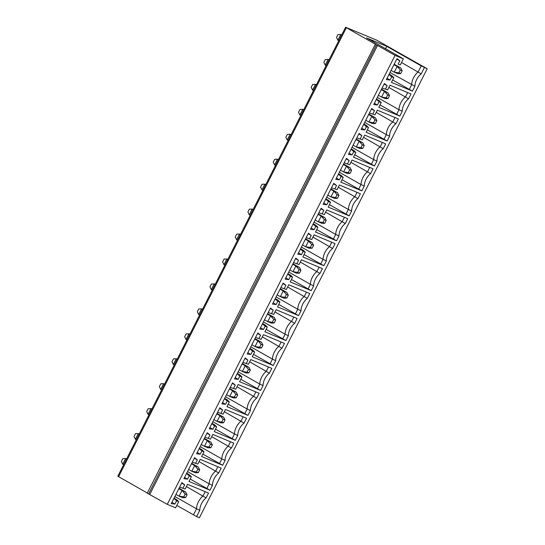 <?xml version="1.0" encoding="UTF-8"?>
<svg xmlns="http://www.w3.org/2000/svg" width="545" height="545" viewBox="0 0 545 545"><rect width="100%" height="100%" fill="white"/><g stroke="black" fill="none" stroke-linecap="round" stroke-linejoin="round"><path stroke-width="0.82" d="M123.64 464.735L122.748 464.224L121.378 461.472L122.823 458.624L125.636 458.522L126.535 459.033M187.044 494.771L185.675 492.026L182.003 490.493L179.114 496.195L182.786 497.721L185.593 497.619L187.044 494.771L185.205 494.008L183.76 496.856L179.114 496.195L175.946 494.397M185.593 497.619L183.76 496.856M178.835 488.695L182.003 490.493L185.205 494.008M193.461 514.861L196.534 508.798L199.783 510.311L196.602 516.578L176.818 505.419M174.87 496.515L196.534 508.798A12.01 7.426 -60.4 0 1 203.04 495.97L205.22 491.679M181.662 483.136L184.687 484.846L181.921 482.618L171.259 503.641L174.925 504.091L171.9 502.374M424.378 67.607L421.196 73.882A11.302 6.99 119.6 0 0 414.902 86.28L412.442 91.124L409.302 89.407L411.652 84.775A12.01 7.426 -60.4 0 1 418.165 71.947L421.237 65.891L427.185 68.779L376.84 40.228L345.591 27.25L375.355 44.213L147.252 493.171L167.281 504.357L175.599 507.824L178.712 501.679L176.703 499.67L174.175 498.614L176.594 500.8L174.925 504.091M178.712 501.679L176.594 500.8M122.748 464.224L125.636 458.522L126.59 458.917M186.397 486.535L206.071 497.905A11.302 6.99 119.6 0 0 199.783 510.311M174.039 498.157L176.703 499.67M185.137 489.022L179.959 487.216L185.137 489.022L187.528 484.307L208.531 493.062L206.071 497.905M179.053 488.266L185.675 492.026M183.011 488.136L184.687 484.846M345.591 27.25L117.815 476.221L147.32 493.034M196.602 516.578L199.409 517.75L427.185 68.779M389.007 74.427L391.712 76.77L393.831 77.656L391.439 82.37L412.442 91.124M391.712 76.77L390.043 80.061L386.378 79.611L397.046 58.587L399.805 60.822L398.136 64.112L400.255 64.991L403.375 58.853L395.057 55.386L167.281 504.357M197.787 464.081L192.617 462.269L197.787 464.081L200.178 459.36L221.188 468.121L218.729 472.965A11.302 6.99 119.6 0 0 212.434 485.363L209.982 490.214L190.191 479.048M186.54 473.51L189.244 475.853L191.363 476.739L188.972 481.453L209.982 490.214M189.244 475.853L187.575 479.144L183.91 478.694L194.579 457.671L197.338 459.905L195.669 463.195M387.604 89.939L382.427 88.127L387.604 89.939L389.995 85.218L410.998 93.978L408.539 98.822A11.302 6.99 119.6 0 0 402.251 111.221L399.792 116.071L380.008 104.906M376.357 99.367L379.061 101.711L381.18 102.596L378.789 107.311L399.792 116.071M379.061 101.711L377.392 105.001L373.727 104.558L384.389 83.535L387.154 85.763L385.479 89.053M374.946 114.879L369.776 113.074L374.946 114.879L377.338 110.165L398.347 118.919L395.888 123.763A11.302 6.99 119.6 0 0 389.593 136.168L387.134 141.012L367.35 129.853M363.699 124.314L366.404 126.658L368.522 127.537L366.131 132.258L387.134 141.012M366.404 126.658L364.734 129.948L361.069 129.499L371.738 108.475L374.497 110.703L372.828 113.994M362.296 139.82L357.118 138.014L362.296 139.82L364.687 135.106L385.69 143.86L383.23 148.71A11.302 6.99 119.6 0 0 376.942 161.109L374.483 165.953L354.7 154.794M351.048 149.255L353.753 151.599L355.871 152.484L353.48 157.198L374.483 165.953M353.753 151.599L352.084 154.889L348.418 154.439L359.08 133.416L361.846 135.65L360.17 138.941M349.638 164.767L344.467 162.955L349.638 164.767L352.029 160.046L373.039 168.807L370.58 173.651A11.302 6.99 119.6 0 0 364.285 186.049L361.826 190.9L342.042 179.734M338.391 174.196L341.095 176.539L343.214 177.425L340.823 182.139L361.826 190.9M341.095 176.539L339.426 179.83L335.761 179.387L346.429 158.363L349.188 160.591L347.519 163.882M336.987 189.708L331.81 187.902L336.987 189.708L339.378 184.993L360.381 193.748L357.922 198.591A11.302 6.99 119.6 0 0 351.634 210.997L349.175 215.84L329.391 204.682M325.74 199.143L328.444 201.487L330.563 202.365L328.172 207.086L349.175 215.84M328.444 201.487L326.775 204.777L323.11 204.327L333.772 183.304L336.538 185.532L334.862 188.822M324.329 214.648L319.159 212.843L324.329 214.648L326.721 209.934L347.73 218.688L345.271 223.539A11.302 6.99 119.6 0 0 338.976 235.937L336.517 240.781L316.734 229.622M313.082 224.084L315.787 226.427L317.905 227.313L315.514 232.027L336.517 240.781M315.787 226.427L314.118 229.718L310.452 229.268L321.121 208.245L323.88 210.479L322.211 213.769M311.679 239.596L306.501 237.784L311.679 239.596L314.07 234.875L335.073 243.635L332.614 248.479A11.302 6.99 119.6 0 0 326.326 260.878L323.866 265.728L304.083 254.563M300.431 249.024L303.136 251.368L305.255 252.253L302.863 256.967L323.866 265.728M303.136 251.368L301.467 254.658L297.802 254.215L308.463 233.192L311.229 235.42L309.553 238.71M299.021 264.536L293.85 262.731L299.021 264.536L301.412 259.822L322.422 268.576L319.963 273.42A11.302 6.99 119.6 0 0 313.668 285.825L311.215 290.669L291.425 279.51M287.774 273.972L290.478 276.315L292.597 277.194L290.206 281.915L311.215 290.669M290.478 276.315L288.809 279.605L285.144 279.156L295.812 258.132L298.571 260.36L296.902 263.651M286.37 289.477L281.193 287.671L286.37 289.477L288.761 284.762L309.764 293.517L307.305 298.367A11.302 6.99 119.6 0 0 301.017 310.766L298.558 315.609L278.774 304.451M275.123 298.912L277.827 301.256L279.946 302.141L277.555 306.855L298.558 315.609M277.827 301.256L276.158 304.546L272.493 304.096L283.155 283.073L285.921 285.308L284.245 288.598M273.713 314.424L268.542 312.612L273.713 314.424L276.104 309.703L297.114 318.464L294.654 323.308A11.302 6.99 119.6 0 0 288.359 335.706L285.907 340.557L266.117 329.391M262.465 323.853L265.17 326.196L267.288 327.082L264.897 331.796L285.907 340.557M265.17 326.196L263.501 329.487L259.836 329.037L270.504 308.02L273.263 310.248L271.594 313.538M261.062 339.365L255.884 337.559L261.062 339.365L263.453 334.65L284.456 343.404L281.997 348.248A11.302 6.99 119.6 0 0 275.709 360.654L273.249 365.497L253.466 354.339M249.814 348.8L252.519 351.144L254.638 352.022L252.246 356.743L273.249 365.497M252.519 351.144L250.85 354.434L247.185 353.984L257.846 332.961L260.612 335.189L258.936 338.479M248.404 364.305L243.234 362.5L248.404 364.305L250.795 359.591L271.805 368.345L269.346 373.196A11.302 6.99 119.6 0 0 263.051 385.594L260.599 390.438L240.808 379.279M237.157 373.741L239.861 376.084L241.98 376.97L239.589 381.684L260.599 390.438M239.861 376.084L238.192 379.375L234.527 378.925L245.196 357.901L247.955 360.136L246.285 363.426M235.753 389.253L230.576 387.441L235.753 389.253L238.145 384.532L259.147 393.292L256.688 398.136A11.302 6.99 119.6 0 0 250.4 410.535L247.941 415.385L228.157 404.22M224.506 398.681L227.21 401.025L229.329 401.91L226.938 406.625L247.941 415.385M227.21 401.025L225.541 404.315L221.876 403.865L232.538 382.849L235.304 385.077L233.628 388.367M223.096 414.193L217.925 412.388L223.096 414.193L225.487 409.479L246.497 418.233L244.037 423.077A11.302 6.99 119.6 0 0 237.743 435.482L235.29 440.326L215.5 429.167M211.848 423.629L214.553 425.972L216.672 426.851L214.28 431.572L235.29 440.326M214.553 425.972L212.884 429.262L209.219 428.813L219.887 407.789L222.646 410.017L220.977 413.308M210.445 439.134L205.267 437.328L210.445 439.134L212.836 434.419L233.839 443.174L231.38 448.024A11.302 6.99 119.6 0 0 225.092 460.423L222.633 465.267L202.849 454.108M199.197 448.569L201.902 450.913L204.021 451.798L201.63 456.512L222.633 465.267M201.902 450.913L200.233 454.203L196.568 453.753L207.229 432.73L209.995 434.965L208.319 438.255M375.028 44.2L376.397 44.976L148.621 493.947M376.397 44.976L377.542 45.453L149.773 494.424M377.542 45.453L395.057 55.386M402.162 70.741L400.8 67.996L397.128 66.463L394.233 72.165L397.905 73.698L400.718 73.595L402.162 70.741L400.33 69.978L398.879 72.826L394.233 72.165L391.065 70.373M400.718 73.595L398.879 72.826M393.96 64.671L397.128 66.463L400.33 69.978M338.765 40.705L337.866 40.194L336.503 37.448L337.948 34.594L340.761 34.492L341.661 35.003M337.866 40.194L340.761 34.492L341.715 34.894M394.178 64.242L400.8 67.996M400.255 64.991L398.136 64.112M389.294 74.59L391.821 75.639L389.157 74.134M409.302 89.407L392.659 79.965M389.995 72.485L414.902 86.28M401.515 62.505L421.196 73.882M421.237 65.891L386.766 46.332L385.567 48.696M403.375 58.853L366.567 37.918L386.766 46.332M396.78 59.105L399.805 60.822M387.018 78.344L390.043 80.061M393.831 77.656L391.821 75.639M389.512 95.688L388.142 92.936L384.47 91.41L381.582 97.105L385.254 98.638L388.06 98.536L389.512 95.688L387.672 94.919L386.228 97.773L381.582 97.105L378.414 95.314M388.06 98.536L386.228 97.773M381.302 89.612L384.47 91.41L387.672 94.919M326.108 65.645L325.215 65.134L323.846 62.389L325.29 59.541L328.104 59.439L329.003 59.943M325.215 65.134L328.104 59.439L329.057 59.834M381.52 89.182L388.142 92.936M377.338 97.432L399.001 109.715A12.01 7.426 -60.4 0 1 405.507 96.887L407.687 92.596M388.864 87.445L408.539 98.822M376.643 99.531L379.163 100.587L376.506 99.074M396.651 114.348L399.001 109.715L402.251 111.221M384.13 84.046L387.154 85.763M374.367 103.291L377.392 105.001M381.18 102.596L379.163 100.587M376.854 120.629L375.491 117.883L371.819 116.351L368.924 122.053L372.596 123.586L375.41 123.477L376.854 120.629L375.021 119.866L373.57 122.714L368.924 122.053L365.756 120.254M375.41 123.477L373.57 122.714M368.652 114.552L371.819 116.351L375.021 119.866M313.457 90.593L312.558 90.082L311.195 87.329L312.639 84.482L315.453 84.38L316.352 84.891M312.558 90.082L315.453 84.38L316.407 84.775M368.87 114.123L375.491 117.883M364.687 122.373L386.344 134.656A12.01 7.426 -60.4 0 1 392.856 121.835L395.03 117.536M376.214 112.393L395.888 123.763M363.985 124.478L366.512 125.527L363.849 124.015M383.993 139.288L386.344 134.656L389.593 136.168M371.472 108.993L374.497 110.703M361.71 128.232L364.734 129.948M368.522 127.537L366.512 125.527M364.203 145.57L362.834 142.824L359.162 141.291L356.273 146.993L359.945 148.526L362.752 148.424L364.203 145.57L362.364 144.806L360.919 147.654L356.273 146.993L353.106 145.202M362.752 148.424L360.919 147.654M355.994 139.5L359.162 141.291L362.364 144.806M300.799 115.533L299.907 115.022L298.537 112.277L299.982 109.422L302.795 109.32L303.694 109.831M299.907 115.022L302.795 109.32L303.749 109.722M356.212 139.07L362.834 142.824M352.029 147.314L373.693 159.603A12.01 7.426 -60.4 0 1 380.199 146.775L382.379 142.483M363.556 137.333L383.23 148.71M351.334 149.419L353.855 150.468L351.198 148.962M371.343 164.236L373.693 159.603L376.942 161.109M358.821 133.934L361.846 135.65M349.059 153.172L352.084 154.889M355.871 152.484L353.855 150.468M351.545 170.517L350.183 167.765L346.511 166.239L343.616 171.934L347.288 173.467L350.101 173.364L351.545 170.517L349.713 169.747L348.262 172.602L343.616 171.934L340.448 170.142M350.101 173.364L348.262 172.602M343.343 164.44L346.511 166.239L349.713 169.747M288.148 140.474L287.249 139.963L285.887 137.217L287.331 134.37L290.144 134.268L291.044 134.772M287.249 139.963L290.144 134.268L291.098 134.663M343.561 164.011L350.183 167.765M339.378 172.261L361.035 184.544A12.01 7.426 -60.4 0 1 367.548 171.716L369.721 167.424M350.905 162.274L370.58 173.651M338.677 174.359L341.204 175.415L338.54 173.903M358.685 189.176L361.035 184.544L364.285 186.049M346.164 158.874L349.188 160.591M336.401 178.12L339.426 179.83M343.214 177.425L341.204 175.415M338.895 195.457L337.525 192.712L333.853 191.179L330.965 196.881L334.637 198.414L337.444 198.305L338.895 195.457L337.055 194.694L335.611 197.542L330.965 196.881L327.797 195.083M337.444 198.305L335.611 197.542M330.686 189.381L333.853 191.179L337.055 194.694M275.491 165.421L274.598 164.91L273.229 162.158L274.673 159.31L277.487 159.208L278.386 159.719M274.598 164.91L277.487 159.208L278.441 159.603M330.904 188.952L337.525 192.712M326.721 197.201L348.384 209.484A12.01 7.426 -60.4 0 1 354.89 196.656L357.07 192.365M338.247 187.221L357.922 198.591M326.026 199.306L328.546 200.356L325.89 198.843M346.034 214.117L348.384 209.484L351.634 210.997M333.513 183.822L336.538 185.532M323.75 203.06L326.775 204.777M330.563 202.365L328.546 200.356M326.237 220.398L324.875 217.653L321.203 216.12L318.307 221.822L321.979 223.355L324.793 223.252L326.237 220.398L324.404 219.635L322.953 222.483L318.307 221.822L315.139 220.03M324.793 223.252L322.953 222.483M318.035 214.328L321.203 216.12L324.404 219.635M262.84 190.362L261.941 189.851L260.578 187.105L262.022 184.251L264.836 184.149L265.735 184.66M261.941 189.851L264.836 184.149L265.79 184.551M318.253 213.899L324.875 217.653M314.07 222.142L335.727 234.432A12.01 7.426 -60.4 0 1 342.24 221.604L344.413 217.312M325.597 212.162L345.271 223.539M313.368 224.247L315.896 225.296L313.232 223.791M333.377 239.064L335.727 234.432L338.976 235.937M320.855 208.762L323.88 210.479M311.093 228.001L314.118 229.718M317.905 227.313L315.896 225.296M313.586 245.345L312.217 242.593L308.545 241.067L305.656 246.762L309.328 248.295L312.135 248.193L313.586 245.345L311.747 244.576L310.303 247.43L305.656 246.762L302.489 244.971M312.135 248.193L310.303 247.43M305.377 239.269L308.545 241.067L311.747 244.576M250.182 215.302L249.29 214.791L247.921 212.046L249.365 209.198L252.178 209.096L253.078 209.6M249.29 214.791L252.178 209.096L253.132 209.491M305.595 238.839L312.217 242.593M301.412 247.089L323.076 259.372A12.01 7.426 -60.4 0 1 329.582 246.544L331.762 242.253M312.939 237.102L332.614 248.479M300.717 249.188L303.238 250.244L300.581 248.731M320.726 264.005L323.076 259.372L326.326 260.878M308.204 233.703L311.229 235.42M298.442 252.948L301.467 254.658M305.255 252.253L303.238 250.244M300.929 270.286L299.566 267.541L295.894 266.008L292.999 271.71L296.671 273.236L299.484 273.134L300.929 270.286L299.096 269.523L297.645 272.371L292.999 271.71L289.831 269.911M299.484 273.134L297.645 272.371M292.726 264.209L295.894 266.008L299.096 269.523M237.531 240.25L236.632 239.739L235.27 236.986L236.714 234.139L239.528 234.037L240.427 234.548M236.632 239.739L239.528 234.037L240.481 234.432M292.944 263.78L299.566 267.541M288.761 272.03L310.418 284.313A12.01 7.426 -60.4 0 1 316.931 271.485L319.104 267.193M300.288 262.05L319.963 273.42M288.06 274.135L290.587 275.184L287.923 273.672M308.068 288.945L310.418 284.313L313.668 285.825M295.547 258.65L298.571 260.36M285.784 277.889L288.809 279.605M292.597 277.194L290.587 275.184M288.278 295.227L286.908 292.481L283.236 290.948L280.348 296.65L284.02 298.183L286.827 298.081L288.278 295.227L286.438 294.464L284.994 297.311L280.348 296.65L277.18 294.859M286.827 298.081L284.994 297.311M280.069 289.157L283.236 290.948L286.438 294.464M224.874 265.19L223.981 264.679L222.612 261.934L224.056 259.079L226.87 258.977L227.769 259.488M223.981 264.679L226.87 258.977L227.824 259.379M280.287 288.727L286.908 292.481M276.104 296.971L297.768 309.26A12.01 7.426 -60.4 0 1 304.274 296.432L306.454 292.14M287.631 286.99L307.305 298.367M275.409 299.076L277.93 300.125L275.273 298.619M295.417 313.893L297.768 309.26L301.017 310.766M282.896 283.591L285.921 285.308M273.134 302.829L276.158 304.546M279.946 302.141L277.93 300.125M275.62 320.174L274.258 317.422L270.586 315.896L267.69 321.591L271.362 323.124L274.176 323.022L275.62 320.174L273.788 319.404L272.337 322.259L267.69 321.591L264.523 319.799M274.176 323.022L272.337 322.259M267.418 314.097L270.586 315.896L273.788 319.404M212.223 290.131L211.324 289.62L209.961 286.874L211.405 284.027L214.219 283.925L215.118 284.429M211.324 289.62L214.219 283.925L215.173 284.32M267.636 313.668L274.258 317.422M263.453 321.918L285.11 334.201A12.01 7.426 -60.4 0 1 291.623 321.373L293.796 317.081M274.98 311.931L294.654 323.308M262.751 324.016L265.279 325.072L262.615 323.56M282.76 338.833L285.11 334.201L288.359 335.706M270.238 308.531L273.263 310.248M260.476 327.777L263.501 329.487M267.288 327.082L265.279 325.072M262.969 345.114L261.6 342.369L257.928 340.836L255.04 346.538L258.712 348.064L261.518 347.962L262.969 345.114L261.13 344.351L259.686 347.199L255.04 346.538L251.872 344.74M261.518 347.962L259.686 347.199M254.76 339.038L257.928 340.836L261.13 344.351M199.565 315.078L198.673 314.567L197.304 311.815L198.748 308.967L201.561 308.865L202.461 309.376M198.673 314.567L201.561 308.865L202.515 309.26M254.978 338.609L261.6 342.369M250.795 346.858L272.459 359.141A12.01 7.426 -60.4 0 1 278.965 346.313L281.145 342.022M262.322 336.878L281.997 348.248M250.101 348.964L252.621 350.013L249.964 348.5M270.109 363.774L272.459 359.141L275.709 360.654M257.587 333.479L260.612 335.189M247.825 352.717L250.85 354.434M254.638 352.022L252.621 350.013M250.312 370.055L248.949 367.31L245.277 365.777L242.382 371.479L246.054 373.012L248.867 372.909L250.312 370.055L248.479 369.292L247.028 372.14L242.382 371.479L239.214 369.687M248.867 372.909L247.028 372.14M242.109 363.985L245.277 365.777L248.479 369.292M186.915 340.019L186.015 339.508L184.653 336.762L186.097 333.908L188.911 333.806L189.81 334.317M186.015 339.508L188.911 333.806L189.864 334.208M242.327 363.556L248.949 367.31M238.145 371.799L259.802 384.089A12.01 7.426 -60.4 0 1 266.314 371.261L268.487 366.969M249.671 361.819L269.346 373.196M237.443 373.904L239.97 374.953L237.307 373.448M257.451 388.721L259.802 384.089L263.051 385.594M244.93 358.419L247.955 360.136M235.167 377.658L238.192 379.375M241.98 376.97L239.97 374.953M237.661 395.002L236.292 392.25L232.62 390.724L229.731 396.419L233.403 397.952L236.21 397.85L237.661 395.002L235.822 394.233L234.377 397.087L229.731 396.419L226.563 394.628M236.21 397.85L234.377 397.087M229.452 388.926L232.62 390.724L235.822 394.233M174.257 364.959L173.364 364.448L171.995 361.703L173.439 358.855L176.253 358.753L177.152 359.257M173.364 364.448L176.253 358.753L177.207 359.148M229.67 388.496L236.292 392.25M225.487 396.746L247.151 409.029A12.01 7.426 -60.4 0 1 253.657 396.201L255.837 391.909M237.014 386.759L256.688 398.136M224.792 398.845L227.32 399.901L224.656 398.388M244.8 413.662L247.151 409.029L250.4 410.535M232.279 383.36L235.304 385.077M222.517 402.605L225.541 404.315M229.329 401.91L227.32 399.901M225.003 419.943L223.641 417.197L219.969 415.665L217.073 421.367L220.745 422.893L223.559 422.791L225.003 419.943L223.171 419.18L221.72 422.028L217.073 421.367L213.906 419.568M223.559 422.791L221.72 422.028M216.801 413.866L219.969 415.665L223.171 419.18M161.606 389.907L160.707 389.396L159.344 386.643L160.789 383.796L163.602 383.694L164.501 384.205M160.707 389.396L163.602 383.694L164.556 384.089M217.019 413.437L223.641 417.197M212.836 421.687L234.493 433.97A12.01 7.426 -60.4 0 1 241.006 421.142L243.179 416.85M224.363 411.707L244.037 423.077M212.134 423.792L214.662 424.841L211.998 423.329M232.15 438.602L234.493 433.97L237.743 435.482M219.621 408.307L222.646 410.017M209.859 427.546L212.884 429.262M216.672 426.851L214.662 424.841M212.352 444.883L210.983 442.138L207.311 440.605L204.423 446.307L208.095 447.84L210.901 447.738L212.352 444.883L210.513 444.12L209.069 446.968L204.423 446.307L201.255 444.516M210.901 447.738L209.069 446.968M204.143 438.814L207.311 440.605L210.513 444.12M148.948 414.847L148.056 414.336L146.687 411.591L148.131 408.736L150.945 408.634L151.844 409.145M148.056 414.336L150.945 408.634L151.898 409.036M204.361 438.384L210.983 442.138M200.178 446.628L221.842 458.917A12.01 7.426 -60.4 0 1 228.348 446.089L230.528 441.797M211.705 436.647L231.38 448.024M199.484 448.733L202.011 449.782L199.347 448.276M219.492 463.55L221.842 458.917L225.092 460.423M206.971 433.248L209.995 434.965M197.208 452.486L200.233 454.203M204.021 451.798L202.011 449.782M199.695 469.831L198.332 467.079L194.66 465.553L191.765 471.248L195.437 472.781L198.251 472.679L199.695 469.831L197.862 469.061L196.411 471.916L191.765 471.248L188.597 469.456M198.251 472.679L196.411 471.916M191.493 463.754L194.66 465.553L197.862 469.061M136.298 439.788L135.398 439.277L134.036 436.531L135.48 433.684L138.294 433.582L139.193 434.086M135.398 439.277L138.294 433.582L139.248 433.977M191.711 463.325L198.332 467.079M187.528 471.575L209.185 483.858A12.01 7.426 -60.4 0 1 215.697 471.03L217.871 466.738M199.054 461.588L218.729 472.965M186.826 473.673L189.353 474.729L186.69 473.217M206.841 488.49L209.185 483.858L212.434 485.363M194.313 458.188L197.338 459.905M184.551 477.434L187.575 479.144M191.363 476.739L189.353 474.729M346.354 27.761L118.578 476.732"/></g></svg>
